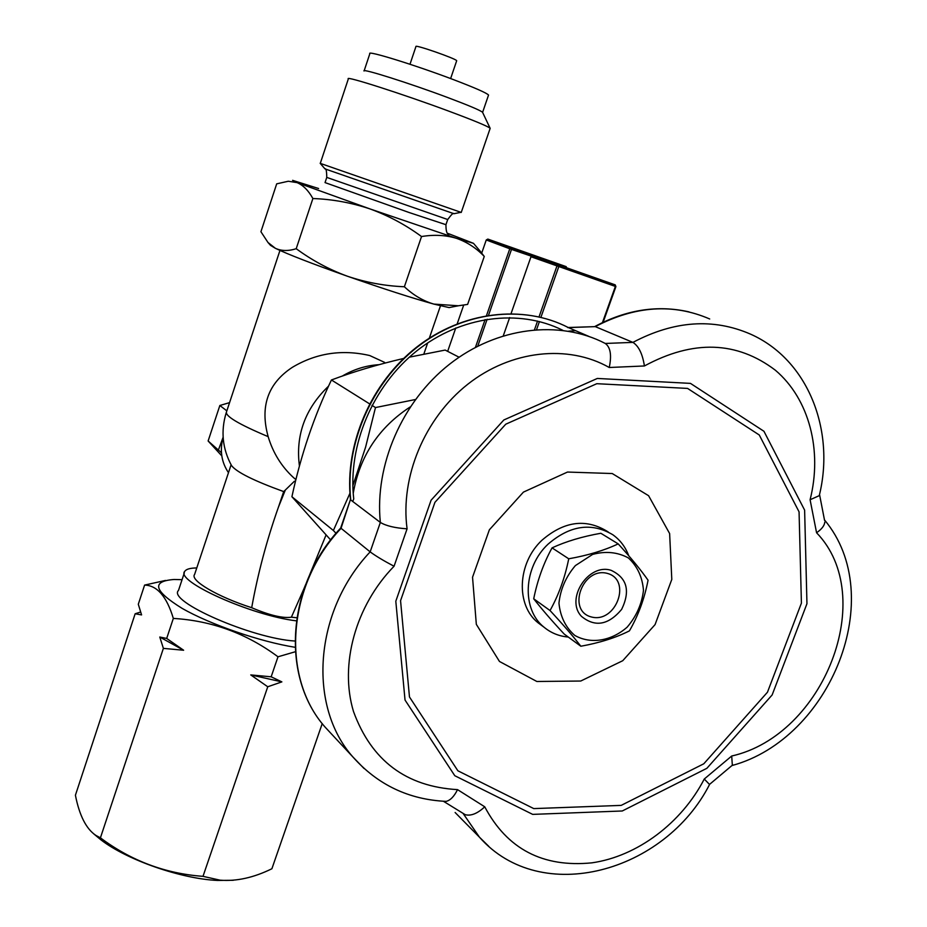 <?xml version="1.0" encoding="UTF-8"?>
<svg xmlns="http://www.w3.org/2000/svg" width="927" height="927" viewBox="0 0 927 927"><rect width="100%" height="100%" fill="white"/><g stroke="black" fill="none" stroke-linecap="round" stroke-linejoin="round"><path stroke-width="1.39" d="M304.925 586.501L291.379 617.208C282.654 618.436 269.421 615.261 251.692 607.706C257.822 573.709 266.756 540.14 278.494 506.988L285.319 490.047L283.697 491.588C253.986 480.835 236.605 472.179 231.565 465.621C222.422 448.795 220.638 431.182 226.188 412.805M285.319 490.047L294.427 481.217M384.624 362.399L369.746 355.551C342.075 349.143 316.269 353.071 292.341 367.335C267.88 383.43 259.815 406.524 268.158 436.64C273.036 452.909 281.518 466.594 293.616 477.695L295.736 479.479M618.193 543.882L600.835 533.268C582.307 536.548 566.049 541.414 552.052 547.869C543.57 563.245 537.463 580.232 533.709 598.796C541.623 608.958 551.785 620.719 564.207 634.068L580.835 646.235C573.141 636.27 562.874 624.369 550.035 610.534C558.668 595.076 564.902 577.834 568.738 558.796C587.822 555.4 604.311 550.418 618.193 543.882C630.835 557.718 640.789 569.838 648.066 580.232C644.427 598.83 638.205 615.713 629.421 630.87C615.887 637.706 599.699 642.828 580.835 646.235M552.052 547.869L568.738 558.796M539.039 316.86L556.814 266.431L558.494 265.481L558.633 267.069L540.916 317.301M532.619 255.817L615.215 284.867L532.619 255.817L530.986 256.744L615.899 286.605L603.153 322.225M336.037 533.315L333.384 530.499L349.931 493.268M352.839 485.76L365.597 447.138L375.481 407.556L415.389 399.525M410.197 406.93C378.668 427.544 359.676 456.362 353.222 493.361M333.384 530.499L291.912 496.733C300.835 455.308 313.998 416.385 331.426 379.977C353.407 371.739 377.474 364.566 403.639 358.448M375.481 407.556L371.97 405.354M369.549 403.836L331.426 379.977M479.595 250.487L484.265 256.443L467.625 304.415L458.401 305.771L433.848 304.091L449.097 307.59L451.298 307.161M330.661 539.966L291.912 496.733M322.237 723.593L271.889 868.75C253.627 877.707 236.339 881.507 220.035 880.163L203.001 876.339C165.354 873.64 131.159 860.801 100.417 837.834L163.384 648.379L159.78 637.034L166.686 638.436L173.337 618.425C166.744 596.548 157.161 585.435 144.6 585.088L165.493 580.441M203.001 876.339L267.752 686.768L250.754 674.914L271.159 676.803L277.996 656.791C246.605 633.465 211.727 620.684 173.337 618.425M166.686 638.436L183.627 650.244L163.384 648.379M326.744 177.463L325.041 182.596L409.247 212.561L445.945 224.693L447.718 219.525L326.767 177.405C326.663 170.997 326.061 168.146 324.971 168.876L320.174 163.337L461.252 212.422M409.352 357.162L445.157 350.07L459.074 357.219M221.449 452.77L208.123 440.985L219.85 405.493L229.56 402.631M218.54 449.665L223.117 437.254C219.618 450.348 221.402 462.144 228.482 472.689M226.837 410.846L219.85 405.493M575.377 565.597L592.631 554.404C605.644 550.928 617.556 552.098 628.355 557.915C637.347 566.235 642.388 577.034 643.477 590.337C641.866 603.998 636.432 616.258 627.185 627.139C611.287 641.113 590.673 644.439 574.763 635.412C565.551 627.324 560.279 616.559 558.958 603.129C560.453 589.213 565.922 576.71 575.377 565.597M581.461 616.362C564.949 599.201 588.448 562.782 611.16 570.348C627.058 577.857 630.557 590.87 621.646 609.375C608.413 625.122 595.018 627.452 581.461 616.362M607.37 573.407C632.087 579.896 616.026 623.558 591.461 616.988C566.49 610.893 582.585 566.501 607.37 573.407M270.522 245.365L275.4 248.32L267.961 242.457L260.927 231.727L276.698 183.847L288.309 181.24L297.127 182.642L292.596 180.348L318.61 188.517M456.629 60.904L456.687 60.742C456.721 58.888 413.871 43.963 415.933 46.559L409.989 64.264M486.258 239.966L487.834 239.085L511.391 247.88L509.78 248.784L486.258 239.966L481.727 253.036M531.739 256.315L511.507 249.398L511.391 247.88L566.154 266.628L487.834 239.085M533.709 598.796L550.035 610.534M615.899 286.605L615.215 284.867L615.377 286.455L602.457 322.561M568.297 637.058C559.155 636.258 551.125 633.025 544.219 627.359C521.507 609.699 523.152 567.336 548.042 544.184C569.92 525.319 591.496 522.168 612.747 534.705C620.105 539.92 625.424 546.918 628.715 555.725M348.297 78.853C344.45 75.365 402.457 93.917 448.332 110.973C473.558 120.359 487.486 126.118 490.116 128.25L490.059 128.668M447.973 233.442L473.465 243.326L456.478 238.332L370 208.923L297.127 182.642C303.245 185.284 308.506 190.58 312.886 198.529L296.211 248.703C288.39 251.205 281.449 251.066 275.4 248.32C288.088 254.404 312.063 263.697 347.324 276.2C329.004 269.479 311.97 260.313 296.211 248.703M251.692 607.706C217.416 596.756 189.49 580.198 194.624 574.404L231.101 464.798M296.814 617.753L291.379 617.208M278.494 506.988L283.697 491.588M271.159 676.803L281.866 681.878L267.752 686.768M281.866 681.878L250.754 674.914M364.021 768.471L352.932 757C307.474 705.992 314.021 611.16 370.163 551.878L340.73 528.031M486.49 315.609L509.78 248.784L511.507 249.398L488.529 315.273M487.15 319.212L477.764 346.13M364.021 70.997C361.229 67.949 409.537 83.198 447.602 97.497C468.587 105.377 480.232 110.301 482.538 112.26L482.666 112.549M364.16 70.753L369.838 53.696C366.269 49.954 415.134 65.041 453.651 79.699C475.053 87.868 486.675 92.978 488.541 95.041L488.402 95.446M299.433 466.061C295.423 435.284 305.134 408.645 328.552 386.142M342.167 376.13C353.813 369.282 366.049 365.47 378.865 364.693M484.265 256.443C476.316 248.077 467.046 242.04 456.478 238.332C445.736 235.076 434.091 234.485 421.53 236.536C405.62 224.844 388.436 215.632 370 208.923C351.391 202.689 332.353 199.224 312.886 198.529M196.767 567.95C190.348 568.008 186.385 569.085 184.89 571.183C174.16 580.777 251.356 615.563 296.362 620.847M421.53 236.536L404.381 286.756C384.832 285.968 365.806 282.445 347.324 276.2C383.118 288.714 411.947 298.019 433.848 304.091C423.129 300.951 413.315 295.168 404.381 286.756M221.796 455.864L208.123 440.985M612.237 473.535L648.587 495.702L669.63 533.558L671.797 579.433L655.076 624.601L622.747 660.708L580.742 681.032L536.849 681.484L499.479 661.472L476.327 624.346L472.538 577.243L489.363 529.804L523.431 492.11L567.498 472.052L612.237 473.535M542.133 625.806L538.263 622.944C515.632 605.366 517.231 563.234 541.982 540.209C563.743 521.472 585.204 518.355 606.374 530.847L608.205 531.959M100.417 837.834L95.863 835.389C86.246 828.958 79.421 815.575 75.411 795.239L135.157 613.767L140.58 612.029M135.157 613.767L141.588 614.914L138.297 604.242L144.6 585.088M295.087 647.289C260.441 641.832 210.22 624.52 181.982 608.286C153.789 590.789 151.159 581.183 174.079 579.491L182.074 579.676M295.331 651.739L277.996 656.791M294.971 641.032C252.063 638.541 166.825 601.125 178.494 590.429L184.357 572.782M183.627 650.244L159.78 637.034M407.08 528.819C395.041 528.031 386.13 525.899 380.348 522.434L370.163 551.878C375.713 555.98 383.674 560.777 394.056 566.246C355.423 605.783 339.328 664.786 353.511 711.565C371.472 760.627 406.153 786.652 457.532 789.63L484.74 806.803C507.115 849.039 542.84 867.718 591.901 862.84C637.278 856.374 681.507 823.095 704.265 779.028L731.704 756.015C824.033 735.262 878.414 596.582 816.571 532.758L810.094 499.746C822.539 450.731 809.375 399.039 775.378 370.232C736.872 340.997 693.211 339.583 644.416 365.968L609.248 367.498C568.1 344.114 510.928 350.174 467.718 384.288C424.52 418.367 400.128 477.15 407.08 528.819L394.056 566.246M443.813 801.264L446.154 801.38C450.383 800.349 454.184 796.432 457.532 789.63M233.361 880.279L217.439 880.441C181.194 878.854 126.918 859.955 100.973 839.885L93.72 833.848M709.537 784.474L704.265 779.028M443.373 801.241L465.273 814.717C471.078 816.154 477.567 813.512 484.74 806.803M824.578 520.487L819.561 494.624L819.259 495.655L810.094 499.746M824.798 522.098C824.474 525.621 821.739 529.178 816.571 532.758M588.888 336.408L568.39 327.59C523.477 304.265 462.979 311.345 417.115 347.231C371.287 383.141 344.832 444.612 350.742 499.966L380.348 522.434C374.496 465.273 402.04 401.576 449.444 364.288C496.884 326.999 559.213 319.502 605.261 343.453L632.921 342.387L595.285 326.628L568.216 327.498M566.455 267.393L566.154 266.628L566.212 267.3M530.986 256.744L511.055 313.604M509.665 317.579L503.291 335.783M475.435 347.347L485.122 319.548M463.685 305.087L457.196 323.824M455.76 327.984L447.66 351.356M534.497 329.722L537.544 321.078M539.421 321.542L536.582 329.56M605.261 343.453C610.487 347.208 611.82 355.226 609.248 367.498M819.259 495.655C835.331 430.777 808.414 359.78 750.476 334.114C713.187 317.938 674.01 320.696 632.921 342.387C638.726 346.095 642.55 353.963 644.416 365.968M824.497 519.92C888.448 596.362 830.801 738.46 732.353 765.447L731.704 756.015M446.154 801.38C408.807 799.63 377.741 784.833 352.932 757L325.099 727.104C280.754 677.347 286.767 585.54 340.985 528.425L350.464 499.502C344.577 444.126 370.951 382.944 416.663 347.138C462.399 311.368 523.037 304.126 568.378 327.579L567.66 327.555M279.954 250.441L226.57 411.669C224.554 415.806 238.413 424.137 268.158 436.64M324.96 168.876L453.952 213.708M352.723 501.461L353.743 498.935C347.637 445.586 372.666 386.107 416.617 350.997C460.615 315.922 519.039 308.367 562.805 330.302M568.564 331.171L575.551 330.661M690.464 383.384L763.941 431.275L804.624 510.128L806.953 603.697L772.145 694.949L706.895 768.298L622.26 810.986L532.689 814.381L454.798 775.725L405.029 700.047L395.806 601.229L431.078 500.221L503.825 419.977L597.336 378.448L690.464 383.384M687.567 388.413L596.803 383.697L505.76 424.195L434.937 502.33L400.557 600.673L409.467 696.965L457.88 770.789L533.778 808.599L621.171 805.389L703.79 763.79L767.475 692.202L801.415 603.129L799.062 511.843L759.271 434.995L687.567 388.413M340.661 528.089C286.628 584.949 280.325 676.756 325.099 727.104L332.758 735.343M488.842 846.409L479.456 837.185L463.233 813.639M709.7 318.981C673.269 303.21 635.134 305.759 595.285 326.628L568.39 327.59M449.027 234.415C446.953 234.473 445.933 231.229 445.945 224.693L445.98 224.612M460.87 212.329L453.801 213.743C453.477 212.515 451.449 214.45 447.718 219.525L447.741 219.456M732.793 764.833L709.642 784.323C665.122 871.959 541.264 907.232 479.456 837.185L455.122 812.504M270.568 245.423L267.961 242.457M348.332 78.911L320.29 163.361M490.174 128.308L461.24 212.445M300.163 597.903L305.597 584.694M309.236 575.876L326.072 534.949M295.945 479.526L293.616 477.706M440.464 305.829L429.328 338.135M427.683 342.897L423.824 354.102M482.608 112.352L488.541 95.041M449.097 307.59L458.401 305.771M473.465 243.326L480.522 251.565M456.687 60.742L450.626 78.563M482.538 112.26L490.116 128.25M217.439 880.441L220.035 880.163M100.973 839.885L95.863 835.389M544.219 627.359L538.263 622.944M594.74 326.559C626.212 309.664 657.66 304.774 689.074 311.901M350.464 499.549L340.684 528.031"/></g></svg>
